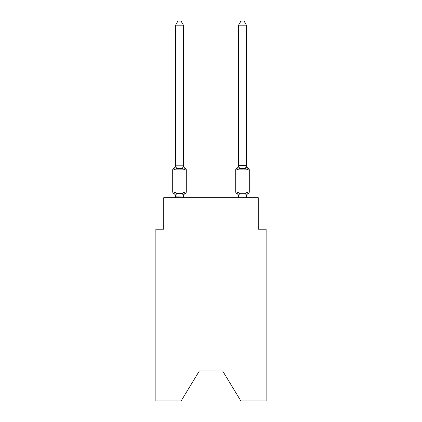 <?xml version="1.0" encoding="UTF-8"?>
<svg xmlns="http://www.w3.org/2000/svg" width="422" height="422" viewBox="0 0 422 422"><rect width="100%" height="100%" fill="white"/><g stroke="black" fill="none" stroke-linecap="round" stroke-linejoin="round"><path stroke-width="0.63" d="M222.658 370.97L240.851 400.9L266.134 400.9L266.134 229.193L258.259 229.193L258.259 197.691L163.741 197.691L163.741 229.193L155.866 229.193L155.866 400.9L181.149 400.9L199.342 370.97L222.658 370.97L199.342 370.97M248.394 193.355A1.577 1.577 0 0 0 249.281 191.941A1.577 1.577 0 0 1 248.394 193.355L247.946 193.139L248.394 193.355A1.577 1.577 0 0 0 249.281 191.941A1.577 1.577 0 0 1 248.394 193.355A1.577 1.577 0 0 0 249.281 191.941A1.577 1.577 0 0 1 248.394 193.355L247.946 193.139L248.394 193.355A1.577 1.577 0 0 0 249.281 191.941A1.577 1.577 0 0 1 248.394 193.355A1.577 1.577 0 0 0 249.281 191.941A1.577 1.577 0 0 1 248.394 193.355L247.946 193.139L248.394 193.355A1.577 1.577 0 0 0 249.281 191.941A1.577 1.577 0 0 1 248.394 193.355A1.577 1.577 0 0 0 249.281 191.941A1.577 1.577 0 0 1 248.394 193.355L247.946 193.139L248.394 193.355A1.577 1.577 0 0 0 249.281 191.941A1.577 1.577 0 0 1 248.394 193.355A1.577 1.577 0 0 0 249.281 191.941A1.577 1.577 0 0 1 248.394 193.355L247.946 193.139L248.394 193.355A1.577 1.577 0 0 0 249.281 191.941A1.577 1.577 0 0 1 248.394 193.355A1.577 1.577 0 0 0 249.281 191.941A1.577 1.577 0 0 1 248.394 193.355L247.946 193.139L248.394 193.355A1.577 1.577 0 0 0 249.281 191.941A1.577 1.577 0 0 1 248.394 193.355A1.577 1.577 0 0 0 249.281 191.941A1.577 1.577 0 0 1 248.394 193.355L247.946 193.139L248.394 193.355A1.577 1.577 0 0 0 249.281 191.941A1.577 1.577 0 0 1 248.394 193.355A1.577 1.577 0 0 0 249.281 191.941A1.577 1.577 0 0 1 248.394 193.355L247.946 193.139L248.394 193.355A1.577 1.577 0 0 0 249.281 191.941A1.577 1.577 0 0 1 248.394 193.355A1.577 1.577 0 0 0 249.281 191.941A1.577 1.577 0 0 1 248.394 193.355L247.946 193.139L248.394 193.355A1.577 1.577 0 0 0 249.281 191.941A1.577 1.577 0 0 1 248.394 193.355A1.577 1.577 0 0 0 249.281 191.941A1.577 1.577 0 0 1 248.394 193.355L247.946 193.139L248.394 193.355A1.577 1.577 0 0 0 249.281 191.941A1.577 1.577 0 0 1 248.394 193.355A1.577 1.577 0 0 0 249.281 191.941A1.577 1.577 0 0 1 248.394 193.355L247.946 193.139L248.394 193.355A1.577 1.577 0 0 0 249.281 191.941A1.577 1.577 0 0 1 248.394 193.355A1.577 1.577 0 0 0 249.281 191.941A1.577 1.577 0 0 1 248.394 193.355L247.946 193.139L248.394 193.355A1.577 1.577 0 0 0 249.281 191.941A1.577 1.577 0 0 1 248.394 193.355A1.577 1.577 0 0 0 249.281 191.941A1.577 1.577 0 0 1 248.394 193.355L247.946 193.139L248.394 193.355A1.577 1.577 0 0 0 249.281 191.941A1.577 1.577 0 0 1 248.394 193.355A1.577 1.577 0 0 0 249.281 191.941A1.577 1.577 0 0 1 248.394 193.355L247.946 193.139L248.394 193.355A1.577 1.577 0 0 0 249.281 191.941A1.577 1.577 0 0 1 248.394 193.355A1.577 1.577 0 0 0 249.281 191.941A1.577 1.577 0 0 1 248.394 193.355L247.946 193.139L248.394 193.355A1.577 1.577 0 0 0 249.281 191.941A1.577 1.577 0 0 1 248.394 193.355A1.577 1.577 0 0 0 249.281 191.941A1.577 1.577 0 0 1 248.394 193.355L247.946 193.139L248.394 193.355A1.577 1.577 0 0 0 249.281 191.941A1.577 1.577 0 0 1 248.394 193.355A1.577 1.577 0 0 0 249.281 191.941A1.577 1.577 0 0 1 248.394 193.355L247.946 193.139L248.394 193.355A1.577 1.577 0 0 0 249.281 191.941A1.577 1.577 0 0 1 248.394 193.355A1.577 1.577 0 0 0 249.281 191.941A1.577 1.577 0 0 1 248.394 193.355L247.946 193.139L248.394 193.355A1.577 1.577 0 0 0 249.281 191.941A1.577 1.577 0 0 1 248.394 193.355A1.577 1.577 0 0 0 249.281 191.941A1.577 1.577 0 0 1 248.394 193.355L247.946 193.139L248.394 193.355A1.577 1.577 0 0 0 249.281 191.941A1.577 1.577 0 0 1 248.394 193.355A1.577 1.577 0 0 0 249.281 191.941A1.577 1.577 0 0 1 248.394 193.355L247.429 192.247L248.394 193.355A3.466 3.466 0 0 0 246.443 196.473L246.443 196.008L238.567 196.008L238.567 196.473L237.581 192.247L236.615 193.355A3.466 3.466 0 0 1 238.567 196.473A3.466 3.466 0 0 0 236.615 193.355A3.466 3.466 0 0 1 238.567 196.473A3.466 3.466 0 0 0 236.615 193.355A3.466 3.466 0 0 1 238.567 196.473A3.466 3.466 0 0 0 236.615 193.355L237.581 192.247L236.615 193.355A3.466 3.466 0 0 1 238.567 196.473A3.466 3.466 0 0 0 236.615 193.355A3.466 3.466 0 0 1 238.567 196.473A3.466 3.466 0 0 0 236.615 193.355A3.466 3.466 0 0 1 238.567 196.473A3.466 3.466 0 0 0 236.615 193.355A3.466 3.466 0 0 1 238.567 196.473A3.466 3.466 0 0 0 236.615 193.355A3.466 3.466 0 0 1 238.567 196.473A3.466 3.466 0 0 0 236.615 193.355A3.466 3.466 0 0 1 238.567 196.473A3.466 3.466 0 0 0 236.615 193.355L237.581 192.247L236.615 193.355A3.466 3.466 0 0 1 238.567 196.473A3.466 3.466 0 0 0 236.615 193.355A3.466 3.466 0 0 1 238.567 196.473A3.466 3.466 0 0 0 236.615 193.355A3.466 3.466 0 0 1 238.567 196.473A3.466 3.466 0 0 0 236.615 193.355A3.466 3.466 0 0 1 238.567 196.473A3.466 3.466 0 0 0 236.615 193.355A3.466 3.466 0 0 1 238.567 196.473A3.466 3.466 0 0 0 236.615 193.355A3.466 3.466 0 0 1 238.567 196.473A3.466 3.466 0 0 0 236.615 193.355A3.466 3.466 0 0 1 238.567 196.473A3.466 3.466 0 0 0 236.615 193.355A3.466 3.466 0 0 1 238.567 196.473A3.466 3.466 0 0 0 236.615 193.355L237.581 192.247L236.615 193.355A3.466 3.466 0 0 1 238.567 196.473A3.466 3.466 0 0 0 236.615 193.355L237.581 192.247L236.615 193.355A3.466 3.466 0 0 1 238.567 196.473A3.466 3.466 0 0 0 236.615 193.355L237.581 192.247L236.615 193.355A3.466 3.466 0 0 1 238.567 196.473M237.95 168.331L237.581 169.575L236.615 168.468L237.581 169.575L237.95 168.331L237.581 169.575L237.95 168.331L237.581 169.575L236.615 168.468L237.581 169.575L236.615 168.468L237.581 169.575L237.95 168.331L237.581 169.575L236.615 168.468L237.581 169.575L236.615 168.468L237.581 169.575L237.95 168.331L237.581 169.575L237.95 168.331L237.581 169.575L237.95 168.331L237.581 169.575L237.95 168.331L237.581 169.575L237.95 168.331L237.581 169.575L237.95 168.331L237.581 169.575L236.615 168.468L237.581 169.575L236.615 168.468L237.581 169.575L237.95 168.331L237.581 169.575L236.615 168.468L237.581 169.575L236.615 168.468L237.581 169.575L237.95 168.331L237.581 169.575L237.95 168.331L237.581 169.575L237.95 168.331L237.581 169.575L237.95 168.331L237.581 169.575L237.95 168.331L237.581 169.575L236.615 168.468L237.581 169.575L237.95 168.331L237.581 169.575L236.615 168.468L237.581 169.575L236.615 168.468L237.581 169.575L237.95 168.331L237.581 169.575L236.615 168.468L237.581 169.575L237.95 168.331L237.581 169.575L237.95 168.331L237.581 169.575L239.548 168.563L245.462 168.563L247.429 169.575L248.394 168.468L247.429 169.575L246.606 167.001L247.429 169.575L248.394 168.468L247.429 169.575L246.606 167.001L247.429 169.575L248.394 168.468L247.429 169.575L246.606 167.001L247.429 169.575L248.394 168.468L247.429 169.575L246.606 167.001L247.429 169.575L248.394 168.468L247.429 169.575L246.606 167.001L247.429 169.575L248.394 168.468L247.429 169.575L246.606 167.001L247.429 169.575L248.394 168.468L247.429 169.575L246.606 167.001L247.429 169.575L248.394 168.468L247.429 169.575L246.606 167.001L247.429 169.575L248.394 168.468L247.429 169.575L246.606 167.001L247.429 169.575L248.394 168.468L247.429 169.575L246.606 167.001L247.429 169.575L248.394 168.468L247.429 169.575L246.606 167.001L247.429 169.575L248.394 168.468L247.429 169.575L246.606 167.001L247.429 169.575L248.394 168.468L247.429 169.575L246.606 167.001L247.429 169.575L248.394 168.468L247.429 169.575L246.606 167.001L247.429 169.575L248.394 168.468L247.429 169.575L246.606 167.001L247.429 169.575L248.394 168.468L247.429 169.575L246.606 167.001L247.429 169.575L248.394 168.468L247.429 169.575L246.606 167.001L247.429 169.575L246.606 167.001L247.429 169.575L246.606 167.001L247.429 169.575L248.394 168.468A1.577 1.577 0 0 1 249.281 169.887L249.281 191.941L235.734 191.941A1.577 1.577 0 0 0 236.615 193.355A1.577 1.577 0 0 1 235.734 191.941A1.577 1.577 0 0 0 236.615 193.355A1.577 1.577 0 0 1 235.734 191.941A1.577 1.577 0 0 0 236.615 193.355A1.577 1.577 0 0 1 235.734 191.941A1.577 1.577 0 0 0 236.615 193.355A1.577 1.577 0 0 1 235.734 191.941A1.577 1.577 0 0 0 236.615 193.355A1.577 1.577 0 0 1 235.734 191.941A1.577 1.577 0 0 0 236.615 193.355L237.581 192.247L236.615 193.355A1.577 1.577 0 0 1 235.734 191.941A1.577 1.577 0 0 0 236.615 193.355L237.581 192.247L236.615 193.355A1.577 1.577 0 0 1 235.734 191.941A1.577 1.577 0 0 0 236.615 193.355L237.581 192.247L236.615 193.355A1.577 1.577 0 0 1 235.734 191.941A1.577 1.577 0 0 0 236.615 193.355L237.581 192.247L236.615 193.355A1.577 1.577 0 0 1 235.734 191.941A1.577 1.577 0 0 0 236.615 193.355L237.581 192.247L236.615 193.355A1.577 1.577 0 0 1 235.734 191.941A1.577 1.577 0 0 0 236.615 193.355L237.581 192.247L236.615 193.355A1.577 1.577 0 0 1 235.734 191.941A1.577 1.577 0 0 0 236.615 193.355L237.581 192.247L236.615 193.355A1.577 1.577 0 0 1 235.734 191.941A1.577 1.577 0 0 0 236.615 193.355L237.581 192.247L236.615 193.355A1.577 1.577 0 0 1 235.734 191.941A1.577 1.577 0 0 0 236.615 193.355L237.581 192.247L236.615 193.355A1.577 1.577 0 0 1 235.734 191.941A1.577 1.577 0 0 0 236.615 193.355L237.581 192.247L236.615 193.355A1.577 1.577 0 0 1 235.734 191.941A1.577 1.577 0 0 0 236.615 193.355L237.581 192.247L236.615 193.355A1.577 1.577 0 0 1 235.734 191.941A1.577 1.577 0 0 0 236.615 193.355L237.581 192.247L236.615 193.355A1.577 1.577 0 0 1 235.734 191.941A1.577 1.577 0 0 0 236.615 193.355L237.581 192.247L236.615 193.355A1.577 1.577 0 0 1 235.734 191.941A1.577 1.577 0 0 0 236.615 193.355L237.581 192.247L239.548 193.26L245.462 193.26L247.429 192.247L246.443 196.008M238.567 165.677L246.443 165.677L246.443 25.193L238.567 25.193L238.567 165.82L237.581 169.575L236.615 168.468L237.069 168.684M237.581 169.575L236.615 168.468A1.577 1.577 0 0 0 235.734 169.887L249.281 169.887A1.577 1.577 0 0 0 248.394 168.468A3.466 3.466 0 0 1 246.443 165.35L246.443 165.677M238.567 165.35L238.567 165.35A3.466 3.466 0 0 1 236.615 168.468L237.085 168.7M183.802 194.152L183.433 196.008L184.419 192.247L185.385 193.355A3.466 3.466 0 0 0 183.433 196.473L183.433 196.008L175.557 196.151L174.571 192.247L173.606 193.355A1.577 1.577 0 0 1 172.719 191.941A1.577 1.577 0 0 0 173.606 193.355L174.571 192.247L173.606 193.355A1.577 1.577 0 0 1 172.719 191.941A1.577 1.577 0 0 0 173.606 193.355A1.577 1.577 0 0 1 172.719 191.941A1.577 1.577 0 0 0 173.606 193.355A1.577 1.577 0 0 1 172.719 191.941A1.577 1.577 0 0 0 173.606 193.355A1.577 1.577 0 0 1 172.719 191.941A1.577 1.577 0 0 0 173.606 193.355A1.577 1.577 0 0 1 172.719 191.941A1.577 1.577 0 0 0 173.606 193.355A1.577 1.577 0 0 1 172.719 191.941A1.577 1.577 0 0 0 173.606 193.355A1.577 1.577 0 0 1 172.719 191.941A1.577 1.577 0 0 0 173.606 193.355A1.577 1.577 0 0 1 172.719 191.941A1.577 1.577 0 0 0 173.606 193.355A1.577 1.577 0 0 1 172.719 191.941A1.577 1.577 0 0 0 173.606 193.355A1.577 1.577 0 0 1 172.719 191.941A1.577 1.577 0 0 0 173.606 193.355A1.577 1.577 0 0 1 172.719 191.941A1.577 1.577 0 0 0 173.606 193.355A1.577 1.577 0 0 1 172.719 191.941A1.577 1.577 0 0 0 173.606 193.355A1.577 1.577 0 0 1 172.719 191.941A1.577 1.577 0 0 0 173.606 193.355A1.577 1.577 0 0 1 172.719 191.941A1.577 1.577 0 0 0 173.606 193.355A1.577 1.577 0 0 1 172.719 191.941A1.577 1.577 0 0 0 173.606 193.355A1.577 1.577 0 0 1 172.719 191.941A1.577 1.577 0 0 0 173.606 193.355A1.577 1.577 0 0 1 172.719 191.941A1.577 1.577 0 0 0 173.606 193.355A1.577 1.577 0 0 1 172.719 191.941A1.577 1.577 0 0 0 173.606 193.355A1.577 1.577 0 0 1 172.719 191.941A1.577 1.577 0 0 0 173.606 193.355A1.577 1.577 0 0 1 172.719 191.941A1.577 1.577 0 0 0 173.606 193.355A1.577 1.577 0 0 1 172.719 191.941A1.577 1.577 0 0 0 173.606 193.355A1.577 1.577 0 0 1 172.719 191.941A1.577 1.577 0 0 0 173.606 193.355A1.577 1.577 0 0 1 172.719 191.941A1.577 1.577 0 0 0 173.606 193.355A1.577 1.577 0 0 1 172.719 191.941A1.577 1.577 0 0 0 173.606 193.355A1.577 1.577 0 0 1 172.719 191.941A1.577 1.577 0 0 0 173.606 193.355A1.577 1.577 0 0 1 172.719 191.941A1.577 1.577 0 0 0 173.606 193.355A1.577 1.577 0 0 1 172.719 191.941A1.577 1.577 0 0 0 173.606 193.355A1.577 1.577 0 0 1 172.719 191.941A1.577 1.577 0 0 0 173.606 193.355A1.577 1.577 0 0 1 172.719 191.941A1.577 1.577 0 0 0 173.606 193.355A1.577 1.577 0 0 1 172.719 191.941A1.577 1.577 0 0 0 173.606 193.355A1.577 1.577 0 0 1 172.719 191.941A1.577 1.577 0 0 0 173.606 193.355A1.577 1.577 0 0 1 172.719 191.941A1.577 1.577 0 0 0 173.606 193.355A1.577 1.577 0 0 1 172.719 191.941A1.577 1.577 0 0 0 173.606 193.355A1.577 1.577 0 0 1 172.719 191.941A1.577 1.577 0 0 0 173.606 193.355A1.577 1.577 0 0 1 172.719 191.941A1.577 1.577 0 0 0 173.606 193.355A1.577 1.577 0 0 1 172.719 191.941A1.577 1.577 0 0 0 173.606 193.355A1.577 1.577 0 0 1 172.719 191.941A1.577 1.577 0 0 0 173.606 193.355L174.571 192.247L173.606 193.355A1.577 1.577 0 0 1 172.719 191.941A1.577 1.577 0 0 0 173.606 193.355L174.571 192.247L173.606 193.355L174.571 192.247L173.606 193.355L174.571 192.247L173.606 193.355L174.571 192.247L173.606 193.355L174.571 192.247L173.606 193.355L174.571 192.247L173.606 193.355L174.571 192.247L173.606 193.355L174.571 192.247L173.606 193.355L174.571 192.247L173.606 193.355L174.571 192.247L173.606 193.355L174.571 192.247L173.606 193.355L174.571 192.247L173.606 193.355L174.571 192.247L173.606 193.355L174.571 192.247L173.606 193.355L174.571 192.247L173.606 193.355L174.571 192.247L173.606 193.355L174.571 192.247L173.606 193.355L174.571 192.247L173.606 193.355L174.571 192.247L176.538 193.26L179.492 193.418L182.452 193.26L184.419 192.247L185.385 193.355A1.577 1.577 0 0 0 186.266 191.941L186.266 169.887A1.577 1.577 0 0 0 185.385 168.468A1.577 1.577 0 0 1 186.266 169.887A1.577 1.577 0 0 0 185.385 168.468L184.419 169.575L185.385 168.468A1.577 1.577 0 0 1 186.266 169.887A1.577 1.577 0 0 0 185.385 168.468L184.419 169.575L185.385 168.468A1.577 1.577 0 0 1 186.266 169.887A1.577 1.577 0 0 0 185.385 168.468L184.419 169.575L185.385 168.468A1.577 1.577 0 0 1 186.266 169.887A1.577 1.577 0 0 0 185.385 168.468L184.419 169.575L185.385 168.468A1.577 1.577 0 0 1 186.266 169.887A1.577 1.577 0 0 0 185.385 168.468L184.419 169.575L185.385 168.468A1.577 1.577 0 0 1 186.266 169.887A1.577 1.577 0 0 0 185.385 168.468L184.419 169.575L185.385 168.468A1.577 1.577 0 0 1 186.266 169.887A1.577 1.577 0 0 0 185.385 168.468L184.419 169.575L185.385 168.468A1.577 1.577 0 0 1 186.266 169.887A1.577 1.577 0 0 0 185.385 168.468L184.419 169.575L185.385 168.468A1.577 1.577 0 0 1 186.266 169.887A1.577 1.577 0 0 0 185.385 168.468L184.419 169.575L185.385 168.468A1.577 1.577 0 0 1 186.266 169.887A1.577 1.577 0 0 0 185.385 168.468L184.419 169.575L185.385 168.468A1.577 1.577 0 0 1 186.266 169.887A1.577 1.577 0 0 0 185.385 168.468L184.419 169.575L185.385 168.468A1.577 1.577 0 0 1 186.266 169.887A1.577 1.577 0 0 0 185.385 168.468L184.419 169.575L185.385 168.468A1.577 1.577 0 0 1 186.266 169.887A1.577 1.577 0 0 0 185.385 168.468L184.419 169.575L185.385 168.468A1.577 1.577 0 0 1 186.266 169.887A1.577 1.577 0 0 0 185.385 168.468L184.419 169.575L185.385 168.468A1.577 1.577 0 0 1 186.266 169.887A1.577 1.577 0 0 0 185.385 168.468L184.419 169.575L185.385 168.468A1.577 1.577 0 0 1 186.266 169.887A1.577 1.577 0 0 0 185.385 168.468L184.419 169.575L185.385 168.468A1.577 1.577 0 0 1 186.266 169.887A1.577 1.577 0 0 0 185.385 168.468L184.419 169.575L185.385 168.468A1.577 1.577 0 0 1 186.266 169.887A1.577 1.577 0 0 0 185.385 168.468L184.419 169.575L185.385 168.468A1.577 1.577 0 0 1 186.266 169.887A1.577 1.577 0 0 0 185.385 168.468L184.419 169.575L185.385 168.468A1.577 1.577 0 0 1 186.266 169.887L172.719 169.887A1.577 1.577 0 0 1 173.606 168.468L174.571 169.575L173.606 168.468A3.466 3.466 0 0 0 175.557 165.35L175.557 165.82L175.557 165.35L175.557 165.82L175.557 165.35L175.557 165.82L175.557 165.35L175.557 165.82L175.557 165.35L175.557 165.82L175.557 165.35L175.557 165.82L175.557 165.35L175.557 165.82L175.557 165.35L175.557 165.82L175.557 165.35L175.557 165.82L175.557 165.35L175.557 165.82L175.557 165.35L175.557 165.82L175.557 165.35L175.557 165.82L175.557 165.35L175.557 165.82L175.557 165.35L175.557 165.82L175.557 165.35L175.557 165.82L175.557 165.35L175.557 165.82L175.557 165.35L175.557 165.82L175.557 165.35L175.557 165.82L175.557 165.35L175.557 165.82L175.557 165.35L175.557 165.82L175.557 165.35L175.557 165.82L183.433 165.82L183.433 165.35L184.419 169.575L182.452 168.563L179.492 168.404L176.538 168.563L174.571 169.575L175.557 165.82M175.557 196.473L175.557 196.473A3.466 3.466 0 0 0 173.606 193.355M183.433 165.677L183.433 25.193L175.557 25.193L175.557 165.677M238.567 196.151L238.567 197.691M172.719 169.887L172.719 191.941L186.266 191.941M183.433 197.691L183.433 196.151M175.557 197.691L175.557 196.151M183.433 165.35A3.466 3.466 0 0 0 185.385 168.468M175.557 25.193L177.92 21.1L181.07 21.1L183.433 25.193M235.734 169.887L235.734 191.941A1.577 1.577 0 0 0 236.615 193.355L237.581 192.247M246.443 165.35L247.429 169.575L246.606 167.001M246.443 197.691L246.443 196.151L245.462 193.26M238.567 25.193L240.93 21.1L244.08 21.1L246.443 25.193M176.538 193.26L175.621 196.167M182.452 193.26L183.37 196.167M175.621 165.656L176.538 168.563M183.37 165.656L182.452 168.563M238.63 196.167L239.548 193.26M245.462 168.563L246.379 165.656M239.548 168.563L238.63 165.656"/></g></svg>
